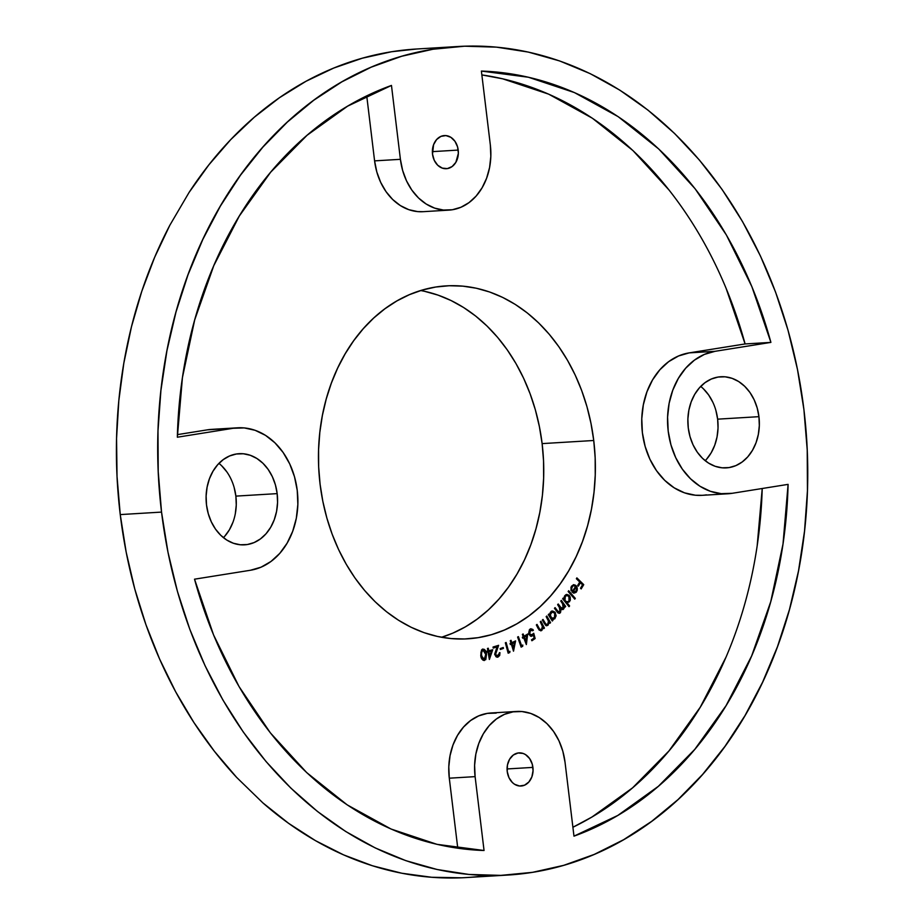 <?xml version="1.0" encoding="UTF-8"?>
<svg xmlns="http://www.w3.org/2000/svg" width="924" height="924" viewBox="0 0 924 924"><rect width="100%" height="100%" fill="white"/><g stroke="black" fill="none" stroke-linecap="round" stroke-linejoin="round"><path stroke-width="1.39" d="M237.526 427.812L211.712 429.371A71.587 56.006 86.5 0 0 207.438 429.833L177.42 434.627L207.438 429.833L233.241 428.274A71.587 56.006 -93.5 0 1 237.526 427.812A71.587 56.006 -93.5 0 1 297.239 490.425A71.587 56.006 -93.5 0 1 250.427 570.258L194.525 579.186L213.583 634.973L239.062 686.601L270.339 732.836L306.687 772.591L347.239 804.908L391.025 829.013L436.994 844.34L484.049 850.507L475.109 776.634L474.613 765.257L475.86 754.042L478.817 743.416L483.344 733.795L489.293 725.536L496.419 718.964L504.458 714.344L513.097 711.838L522.002 711.538L530.838 713.467L539.258 717.555L546.939 723.631L553.58 731.473L558.951 740.771L562.808 751.166L565.038 762.265L573.977 836.151L617.786 815.453L658.373 786.301L694.767 749.387L726.102 705.59L751.639 655.959L770.755 601.663L783.009 544.017L788.091 484.372L732.201 493.301L721.217 493.67L710.337 491.291L699.965 486.255L690.505 478.771L682.316 469.115L675.71 457.657L670.939 444.848L668.202 431.162L667.59 417.14L669.126 403.326L672.764 390.228L678.355 378.378L685.677 368.202L694.467 360.117L704.365 354.412L715.014 351.316L770.905 342.388L751.859 286.613L726.38 234.985L695.102 188.75L658.743 148.995L618.202 116.678L574.416 92.573L528.447 77.246L481.392 71.067L490.332 144.953L490.829 156.329L489.581 167.544L486.625 178.17L482.097 187.791L476.149 196.05L469.022 202.61L460.984 207.242L452.344 209.748L443.439 210.048L434.603 208.108L426.183 204.031L418.503 197.955L411.85 190.113L406.491 180.815L402.633 170.42L400.404 159.321L391.464 85.435L347.655 106.133L307.068 135.274L270.674 172.187L239.339 215.985L213.802 265.627L194.687 319.923L182.432 377.57L177.35 437.214L233.241 428.274L244.225 427.916L255.105 430.295L265.477 435.331L274.936 442.815L283.125 452.471L289.732 463.929L294.502 476.738L297.239 490.425L297.851 504.435L296.315 518.26L292.677 531.358L287.087 543.208L279.764 553.384L270.975 561.469L261.076 567.174L250.427 570.258L194.525 579.186A390.124 305.163 -93.5 0 0 484.049 850.507L475.109 776.634A58.108 45.449 -93.5 0 1 516.574 711.457A58.108 45.449 -93.5 0 1 565.038 762.265L573.977 836.151A390.124 305.163 -93.5 0 0 788.091 484.372L732.201 493.301A71.587 56.006 -93.5 0 1 727.916 493.774A71.587 56.006 -93.5 0 1 667.913 428.424A71.587 56.006 -93.5 0 1 715.014 351.316L689.2 352.876L745.102 343.947L726.045 288.173M705.197 460.706A45.657 35.713 86.5 0 0 717.636 419.161L758.939 416.666A45.657 35.713 -93.5 0 1 726.356 467.879A45.657 35.713 -93.5 0 1 688.276 427.962L690.02 436.682L693.058 444.848L697.274 452.159L702.494 458.316L708.535 463.086L715.141 466.297L722.083 467.81L729.082 467.579L735.874 465.615L742.191 461.977L747.793 456.814L752.459 450.334L756.028 442.769L758.338 434.419L759.32 425.606L758.939 416.666L757.183 407.946L754.146 399.78L749.942 392.469L744.709 386.313L738.68 381.543L732.062 378.332L725.121 376.807L718.121 377.038L711.341 379.013L705.024 382.651L699.422 387.803L694.744 394.294L691.187 401.859L688.865 410.198L687.883 419.022L688.276 427.962A45.657 35.713 -93.5 0 1 720.859 376.749A45.657 35.713 -93.5 0 1 758.939 416.666L717.636 419.161L715.892 410.441M458.212 150.081A16.597 12.982 -93.5 0 1 446.373 168.699A16.597 12.982 -93.5 0 1 432.524 154.181L434.257 160.326L437.687 165.223L442.296 168.122L447.366 168.595L452.125 166.551L455.867 162.324L458.362 153.338L457.576 146.904L454.943 141.28L450.854 137.306L445.922 135.585L440.91 136.382L436.578 139.582L433.575 144.698L432.524 154.181A16.597 12.982 -93.5 0 1 444.375 135.562A16.597 12.982 -93.5 0 1 458.212 150.081L432.363 151.64L458.212 150.081M223.435 537.664A45.657 35.713 86.5 0 0 235.874 496.119L277.165 493.624A45.657 35.713 -93.5 0 1 244.583 544.837A45.657 35.713 -93.5 0 1 206.502 504.92L208.258 513.64L211.296 521.806L215.5 529.117L220.732 535.273L226.761 540.043L233.379 543.254L240.321 544.767L247.32 544.536L254.1 542.573L260.418 538.935L266.02 533.772L270.697 527.292L274.255 519.727L276.576 511.376L277.558 502.564L277.165 493.624L275.421 484.904L272.384 476.738L268.168 469.427L262.947 463.271L256.907 458.5L250.3 455.289L243.358 453.765L236.359 453.996L229.568 455.971L223.25 459.609L217.648 464.76L212.982 471.252L209.413 478.817L207.103 487.156L206.121 495.969L206.502 504.92A45.657 35.713 -93.5 0 1 239.085 453.696A45.657 35.713 -93.5 0 1 277.165 493.624L235.874 496.119L234.13 487.398M532.917 767.394A16.597 12.982 -93.5 0 1 521.067 786.024A16.597 12.982 -93.5 0 1 507.23 771.505L508.962 777.65L512.393 782.547L514.587 784.28L519.519 786.001L524.532 785.192L528.863 781.993L531.866 776.888L533.056 770.651L532.282 764.229L529.648 758.604L525.548 754.619L523.146 753.453L518.075 752.991L513.317 755.024L509.574 759.262L507.438 765.049L507.23 771.505A16.597 12.982 -93.5 0 1 519.069 752.875A16.597 12.982 -93.5 0 1 532.917 767.394L507.068 768.953L532.917 767.394M457.727 46.523L416.435 49.018A415.026 324.647 86.5 0 0 189.027 192.504L169.843 225.237A415.026 324.647 86.5 0 0 120.247 514.587L161.538 512.092A415.026 324.647 -93.5 0 1 457.727 46.523A415.026 324.647 -93.5 0 1 803.903 409.482L807.23 450.069L807.449 490.76L804.527 531.161L798.509 570.882L789.454 609.551L777.442 646.777L762.589 682.212L745.044 715.523L724.97 746.373L702.563 774.474L678.043 799.56L651.639 821.378L623.608 839.72L594.224 854.423L563.767 865.326L532.524 872.337L500.796 875.386L468.907 874.439L437.144 869.507L405.821 860.648L375.236 847.932L345.692 831.485L317.463 811.468L290.829 788.08L266.043 761.538L243.335 732.097L222.938 700.046L205.047 665.684L189.824 629.348L177.431 591.395L167.972 552.194L161.538 512.092L158.212 471.506L157.992 430.827L160.915 390.425L166.932 350.704L175.987 312.035L187.999 274.809L202.853 239.374L220.397 206.064L240.471 175.213L262.878 147.112L287.399 122.026L313.802 100.208L341.834 81.866L371.217 67.163L401.674 56.26L432.917 49.249L464.633 46.2L496.534 47.147L528.297 52.079L559.621 60.938L590.205 73.654L619.75 90.102L647.978 110.118L674.612 133.506L699.399 160.048L722.106 189.489L742.503 221.541L760.394 255.902L775.617 292.227L788.01 330.18L797.47 369.392L803.903 409.482A415.026 324.647 -93.5 0 1 507.715 875.063A415.026 324.647 -93.5 0 1 161.538 512.092L120.247 514.587L117.036 476.599L116.551 438.484L118.826 400.589L123.816 363.224L131.485 326.703L141.776 291.337L154.597 257.415L169.843 225.237L189.027 192.504L208.893 164.819L230.711 139.639L254.319 117.209L279.498 97.69L306.052 81.254L333.749 68.053L362.358 58.189L391.626 51.732L416.62 49.007M424.705 291.349L438.057 295.126L451.085 300.543L463.675 307.553L475.698 316.077L487.04 326.045L497.597 337.352L507.276 349.884L515.962 363.548L523.585 378.182L530.064 393.659L535.354 409.829L539.373 426.53L542.122 443.612L543.543 460.891L543.624 478.228L542.388 495.437L539.824 512.358L535.966 528.828L530.85 544.686L524.52 559.794L517.047 573.977L508.489 587.121L498.948 599.087L488.507 609.782L477.258 619.068L465.315 626.888L452.795 633.148L441.557 637.271A176.796 138.3 86.5 0 0 542.122 443.612L593.739 440.494A176.796 138.3 -93.5 0 1 467.556 638.831A176.796 138.3 -93.5 0 1 320.085 484.199L318.664 466.92L318.584 449.584L319.82 432.374L322.384 415.454L326.241 398.983L331.358 383.125L337.687 368.018L345.16 353.834L353.707 340.69L363.259 328.725L373.7 318.029L384.95 308.743L396.893 300.924L409.413 294.664L422.383 290.021L435.701 287.029L449.214 285.735L462.797 286.14L476.322 288.23L489.674 292.007L502.702 297.424L515.292 304.435L527.315 312.959L538.657 322.926L549.214 334.234L558.893 346.777L567.579 360.429L575.202 375.063L581.681 390.54L586.971 406.71L590.99 423.411L593.739 440.494L595.16 457.784L595.241 475.121L594.005 492.33L591.441 509.251L587.583 525.721L582.466 541.579L576.137 556.675L568.664 570.859L560.106 584.003L550.565 595.98L540.124 606.664L528.875 615.962L516.932 623.769L504.412 630.029L491.441 634.684L478.124 637.664L464.61 638.969L451.028 638.565L437.502 636.463L424.151 632.686L411.122 627.269L398.533 620.258L386.509 611.734L375.167 601.767L364.61 590.459L354.932 577.927L346.246 564.264L338.623 549.63L332.143 534.153L326.853 517.983L322.822 501.282L320.085 484.199A176.796 138.3 -93.5 0 1 446.269 285.874A176.796 138.3 -93.5 0 1 593.739 440.494L542.122 443.612A176.796 138.3 86.5 0 0 420.651 290.54M757.195 545.564L762.219 488.507A390.124 305.163 86.5 0 1 572.903 827.257L591.972 817.012L632.559 787.86L668.953 750.946L700.3 707.149L725.825 657.518M702.356 495.322L695.414 495.229L684.534 492.85L674.162 487.814L664.691 480.33L656.502 470.674L649.895 459.216L645.137 446.396L642.388 432.721L641.776 418.699L643.323 404.885L646.962 391.788L652.54 379.926L659.875 369.762L668.653 361.665L678.562 355.971L689.2 352.876L745.102 343.947A390.124 305.163 86.5 0 0 481.854 74.925L502.644 78.806L548.613 94.133L592.388 118.237L632.94 150.554L669.288 190.298M423.261 211.677L417.625 211.596L408.789 209.667L400.381 205.59L392.7 199.515L386.047 191.672L380.688 182.375L376.819 171.98L374.59 160.868L366.736 95.877L374.59 160.868A58.108 45.449 86.5 0 0 423.053 211.688L448.868 210.129A58.108 45.449 -93.5 0 1 400.404 159.321L374.59 160.868L400.404 159.321L391.464 85.435A390.124 305.163 -93.5 0 0 177.35 437.214L233.241 428.274L216.031 429.313M516.574 711.457L490.76 713.005A58.108 45.449 86.5 0 0 449.295 778.193L457.773 848.22L449.295 778.193L448.798 766.816L450.057 755.589L453.003 744.975L457.542 735.342L463.49 727.096L470.616 720.524L478.655 715.904L487.294 713.386L496.2 713.097M568.144 591.499L568.676 590.736L575.294 598.371L574.763 599.133L568.144 591.499L574.763 599.133L575.294 598.371L568.676 590.736L568.144 591.499M567.174 602.783L569.634 601.616L569.993 598.683L569.473 595.703L566.62 594.455L568.953 595.737L569.126 601.651L566.435 602.725L569.577 605.936L569.022 606.664L562.658 598.764L563.201 598.047L563.998 599.029L564.391 596.338L565.869 594.698L568.965 595.171L570.223 597.054L570.327 600.265L567.683 602.748M547.782 624.254L545.229 624.116L543.012 619.438L542.365 620.027L544.294 623.446L546.916 625.687L548.094 625.155L548.729 622.106L547.574 625.19L548.729 622.106L549.919 623.261L550.565 622.672L546.812 616.019L546.165 616.608L546.812 616.019L550.565 622.672L549.919 623.261L549.237 622.071L548.094 625.155L545.449 625.086L542.365 620.027L543.012 619.438L545.968 624.301L547.782 624.254L548.567 621.39L546.165 616.608L548.463 620.951L547.782 624.254L546.638 624.659M541.591 629.475L539.05 629.209L537.017 624.393L536.347 624.936L538.138 628.459L540.771 630.849L541.868 630.399L542.607 627.431L541.348 630.434L542.607 627.431L543.751 628.632L544.432 628.077L540.944 621.228L540.263 621.783L540.944 621.228L544.432 628.077L543.751 628.632L543.127 627.396L541.868 630.399L539.223 630.168L536.347 624.936L537.017 624.393L539.778 629.417L541.591 629.475L542.492 626.68L540.263 621.783L542.388 626.229L541.591 629.475L540.494 629.833M530.873 628.828L533.391 630.237L531.127 628.794L529.995 629.209L528.886 634.372L531.45 636.336L533.379 635.135L534.164 638.01L531.508 639.824L531.912 640.748L535.135 638.542L533.737 633.286L535.135 638.542L531.912 640.748L531.508 639.824L534.164 638.01L533.379 635.135L530.503 636.162L528.632 633.668L529.417 629.706L530.884 628.817L532.709 629.383L533.391 630.237L532.628 630.757L530.688 629.96L529.383 631.797L529.66 633.887L530.85 635.158L532.363 634.892L533.737 633.286L531.173 635.238M524.035 636.255L527.685 634.014L526.357 644.571L523.642 637.664L522.718 638.23L522.337 637.283L523.261 636.717L522.36 634.418L523.123 633.945L524.035 636.255L523.123 633.945L522.36 634.418L523.261 636.717L522.337 637.283L522.718 638.23L523.642 637.664L526.357 644.571L527.685 634.014L524.035 636.255M508.685 651.847L509.944 651.328L509.748 652.54L508.165 653.187L505.336 642.804L506.133 642.48L508.685 651.847L506.133 642.48L505.336 642.804L508.165 653.187L509.748 652.54L509.944 651.328L508.685 651.847M500.184 648.602L503.233 647.505L503.453 648.382L500.392 649.48L500.184 648.602L500.392 649.48L503.453 648.382L503.233 647.505L500.184 648.602M497.805 656.052L494.975 653.949L498.036 645.495L495.045 654.458L498.001 655.982L499.953 652.644L499.711 655.428L497.978 657.068L495.992 656.733L494.675 654.123L497.043 646.892L493.243 648.071L493.035 647.043L498.613 645.322L495.564 654.423L498.613 645.322L493.035 647.043L493.243 648.071L497.043 646.892L494.767 654.689L497.978 657.068L499.953 652.644L497.17 656.121M488.727 650.739L492.723 649.757L489.373 659.459L488.068 651.974L487.063 652.229L486.879 651.201L487.895 650.946L487.456 648.452L488.288 648.244L488.727 650.739L488.288 648.244L487.456 648.452L487.895 650.946L486.879 651.201L487.063 652.229L488.068 651.974L489.373 659.459L492.723 649.757L488.727 650.739M480.757 655.335L481.566 649.919L484.361 649.399L486.509 654.25L485.781 659.655L482.986 660.186L480.757 655.335C480.977 658.454 482.213 660.163 484.465 660.464L486.509 654.25C486.324 651.143 485.123 649.422 482.894 649.122L480.757 655.335M511.792 642.7L515.58 640.909L513.513 651.177L511.307 644.051L510.348 644.513L510.048 643.531L511.007 643.081L510.267 640.702L511.064 640.32L511.792 642.7L511.064 640.32L510.267 640.702L511.007 643.081L510.048 643.531L510.348 644.513L511.307 644.051L513.513 651.177L515.58 640.909L511.792 642.7M521.575 645.714L522.799 645.056L522.684 646.292L521.148 647.123L517.613 637.052L518.387 636.636L521.575 645.714L518.387 636.636L517.613 637.052L521.148 647.123L522.684 646.292L522.799 645.056L521.575 645.714M552.263 611.041L555.405 612.704L552.506 611.007L550.773 611.85L549.607 615.095L548.914 613.998L548.29 614.622L552.298 621.009L552.922 620.385L552.182 619.207L552.922 620.385L552.298 621.009L548.29 614.622L548.914 613.998L549.607 615.095L550.265 612.496L551.905 611.122L554.954 612.092L556.144 615.8L554.666 618.861L552.182 619.207L553.314 619.403M563.166 608.2L559.898 607.126L558.223 603.996L557.634 604.677L559.309 607.045L560.025 611.815L556.906 610.949L555.07 607.622L554.469 608.315L559.205 613.386L560.441 612.716L560.591 609.343L560.441 612.716L560.591 609.343L563.594 609.078L564.287 607.634L563.813 606.086L563.767 607.669L563.813 606.086L565.061 607.103L565.65 606.421L561.353 600.381L560.764 601.062L561.353 600.381L565.65 606.421L565.061 607.103L564.321 606.063L564.183 608.038L562.959 609.586L561.111 609.309L560.441 612.716L558.004 612.982L554.469 608.315L555.07 607.622L558.604 612.208L560.025 611.815L560.533 609.32L557.634 604.677L558.223 603.996L561.653 608.5L563.166 608.2L563.513 605.208L560.764 601.062L562.589 603.626L563.166 608.2L562.035 608.662M575.56 586.521L573.781 585.689L572.453 586.29L571.067 590.644L570.997 587.144L573.712 584.684L575.594 585.273L576.888 586.879L577.315 590.066L576.137 592.296L574.081 593.104L571.979 591.972L575.56 586.521L571.979 591.972L573.943 593.139L576.657 591.649L577.315 588.253L576.126 585.758L573.654 584.684L571.506 586.163L571.067 590.644L571.771 590.286L571.61 586.74L571.771 590.286L570.997 590.448L571.61 586.74L573.723 585.689L575.56 586.521M576.368 578.724L576.876 577.881L583.737 584.649L581.173 588.934L580.503 588.265L582.547 584.834L580.411 582.709L578.355 586.151L577.673 585.481L579.729 582.039L576.368 578.724L579.729 582.039L577.673 585.481L578.355 586.151L580.411 582.709L582.547 584.834L580.503 588.265L581.173 588.934L583.737 584.649L576.876 577.881L576.368 578.724M706.49 459.309L711.168 452.829L714.726 445.264L717.047 436.913L718.029 428.101L717.636 419.161A45.657 35.713 86.5 0 0 700.715 386.417M712.854 402.263L708.639 394.964L703.418 388.808M461.538 877.8L431.67 877.269L401.894 873.249L372.453 865.765L343.589 854.873L315.546 840.69L288.577 823.307L262.89 802.898A415.026 324.647 86.5 0 0 466.412 877.557A415.026 324.647 86.5 0 0 487.006 875.467M236.66 777.419L214.356 751.235L193.971 722.626L175.675 691.822L159.621 659.089L145.946 624.705L134.765 588.958L126.172 552.148L120.247 514.587A415.026 324.647 86.5 0 0 236.66 777.419L262.89 802.898L236.66 777.419M224.728 536.267L229.395 529.787L232.963 522.222M235.285 513.871L236.267 505.058L235.874 496.119A45.657 35.713 86.5 0 0 218.953 463.374M226.877 471.921L221.656 465.765M449.295 778.193L475.109 776.634L449.295 778.193M706.386 494.86A71.587 56.006 86.5 0 1 702.101 495.333A71.587 56.006 86.5 0 1 642.099 429.983A71.587 56.006 86.5 0 1 689.2 352.876L715.014 351.316L770.905 342.388L745.102 343.947L770.905 342.388A390.124 305.163 -93.5 0 0 481.392 71.067L490.332 144.953A58.108 45.449 -93.5 0 1 448.868 210.129M482.374 649.145C484.603 649.457 485.805 651.166 485.989 654.284L483.945 660.498L485.862 658.616L486.105 655.231L484.973 650.681L482.744 649.11M485.366 651.512L484.973 650.681M483.841 649.422L483.125 649.145M480.954 654.492L480.954 652.367L481.543 655.162L481.473 652.332L482.998 650.103L485.712 654.377L484.292 659.436L481.034 655.197L483.783 659.47L482.628 659.159M482.166 658.685L481.797 658.073M481.485 657.299L481.15 655.948M482.813 650.115L480.954 652.367L481.543 650.739L483.067 650.161M484.292 659.436L485.62 658.107L485.712 654.377L484.984 651.478L483.298 650.08L481.831 651.062L481.462 654.458L482.316 658.038L483.968 659.459M492.169 649.884L489.258 658.766L492.169 649.884M487.791 648.371L488.207 650.773L487.791 648.371M488.392 651.801L489.685 656.248L488.392 651.801L491.372 651.166L488.392 651.801L491.372 651.166L489.685 656.248L488.392 651.801M489.685 656.248L491.372 651.166L488.912 651.766L489.685 656.248M499.191 655.451L499.445 652.679L497.978 657.068L497.147 657.183M497.401 657.183L497.978 657.068M496.523 646.927L493.22 647.943L496.523 646.927M496.939 656.156L495.045 654.458L497.124 656.132M498.879 656.04L496.962 657.207M502.76 647.678L503.453 648.382L500.358 649.329L502.933 648.417L502.76 647.678M509.401 651.547L509.748 652.54L508.119 653.025L509.401 651.547M505.671 642.665L508.165 651.87L505.671 642.665M515.026 641.175L513.294 650.45L515.026 641.175M510.602 640.54L511.284 642.734L510.602 640.54M512.901 647.978L511.584 643.716L514.437 642.584L513.421 647.943L511.584 643.716L512.901 647.978M513.421 647.943L514.437 642.584L512.104 643.681L513.421 647.943M522.256 645.356L522.684 646.292L521.078 646.916L522.256 645.356M517.948 636.879L521.067 645.749L517.948 636.879M527.13 634.349L526.068 643.843L527.13 634.349M522.695 634.211L523.515 636.278L522.695 634.211M523.885 637.225L526.033 641.325L523.885 637.225L526.657 635.816L523.885 637.225L526.657 635.816L526.033 641.325L523.885 637.225M526.033 641.325L526.657 635.816L524.405 637.202L526.033 641.325M535.135 638.542L531.808 640.494L535.135 638.542M530.884 629.902L529.833 630.168L532.628 630.757L533.391 630.237L532.478 630.538L532.189 629.406L530.376 628.851L532.189 629.406M530.341 630.145L529.66 633.887L530.619 629.891M532.363 634.892L529.14 633.922L531.854 634.927M533.356 633.852L534.615 638.576L533.356 633.852M531.115 635.25L529.637 634.707L528.851 632.905L529.487 630.468L531.057 629.925M528.851 632.905L528.875 631.831M539.05 629.209L541.071 629.51M540.032 629.868L539.258 629.452M546.049 625.71L546.65 625.687M545.229 624.116L547.262 624.278M546.234 624.705L545.449 624.335M552.922 620.385L552.113 620.709L552.922 620.385M552.182 619.207L554.966 618.595L555.405 612.704L554.966 618.595L553.049 619.403M551.663 619.242L552.402 620.42L551.663 619.242M553.13 619.392L555.266 617.394L555.497 614.194L553.903 611.63L551.397 611.157M553.903 611.63L552.679 611.087M552.044 618.514L550.334 617.232L549.745 614.841L550.508 612.878L552.032 612.058L550.669 612.704L550.334 617.232L552.795 618.514M554.423 617.844L553.049 618.514L550.334 617.232L550.669 612.704L552.552 612.023L554.747 613.317L554.423 617.844L555.324 615.696L554.55 613.039L552.055 612.115L550.254 614.818L551.605 618.052L554.423 617.844M560.025 611.815L558.084 612.242L556.906 610.949L559.505 611.85M561.526 608.697L559.898 607.126L562.658 608.223M561.134 608.535L560.475 607.888L561.134 608.535M559.205 612.138L558.084 612.242M560.371 612.034L560.637 611.18M569.022 606.664L569.577 605.936L568.768 606.34L569.577 605.936L566.955 602.691L569.634 601.616L569.473 595.703L566.874 594.432L564.83 595.61L563.998 599.029L563.201 598.047L562.658 598.764L569.022 606.664M562.947 598.394L563.998 599.029L562.947 598.394M566.955 602.691L569.057 605.971L566.435 602.725M569.704 597.089L569.38 596.361M567.879 594.802L566.62 594.455M567.706 601.72L565.315 601.351L564.102 598.671L564.98 596.176L567.128 595.576M566.735 601.94L565.754 601.674M566.643 595.483L564.795 596.384L564.922 600.935L565.315 596.361L566.897 595.449L568.895 596.419L569.022 600.97L567.428 601.905L564.922 600.935L567.174 601.905M565.315 596.361L564.61 598.636L565.107 600.427L566.273 601.639L568.225 601.686L569.554 599.93L569.172 596.823L567.082 595.449L565.315 596.361M568.433 591.083L575.294 598.371L574.485 598.821L568.433 591.083M573.4 584.719L576.126 585.758L577.315 588.253L576.137 591.683L573.573 593.139M574.081 593.104L576.657 591.649L576.368 586.913M573.469 585.724L571.61 586.74L573.261 585.712M573.839 584.765L576.022 586.313M574.358 592.111L572.568 591.73L575.802 591.337L576.599 588.981L576.045 591.014L574.358 592.111L573.088 591.707L576.056 587.19L576.599 588.981L575.537 587.214L572.568 591.73L576.056 587.19L572.568 591.73L573.469 592.122M576.668 578.216L583.737 584.649L580.861 588.623L583.217 584.684L576.668 578.216M579.891 582.744L578.043 585.839L579.891 582.744M507.715 875.063L466.412 877.557M702.101 495.333L727.916 493.774"/></g></svg>
